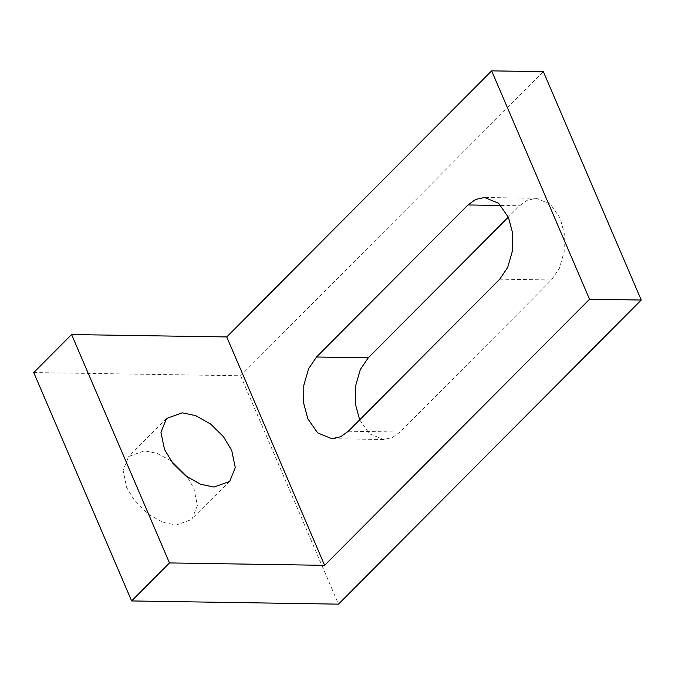 <?xml version="1.0" encoding="UTF-8"?>
<svg xmlns="http://www.w3.org/2000/svg" width="675" height="675" viewBox="0 0 675 675"><rect width="100%" height="100%" fill="white"/><g stroke="black" fill="none" stroke-linecap="round" stroke-linejoin="round"><path stroke-width="0.51" stroke-dasharray="3.38 2.53" d="M359.674 419.867L369.487 433.797L383.476 439.501L392.445 437.51L400.073 432.034L551.45 279.982L559.389 268.279L564.182 251.64L564.266 233.558L560.14 218.16L550.319 204.078L536.228 198.29L527.259 200.273L519.632 205.757L508.317 217.122M170.893 460.688L156.904 453.288L144.357 450.841L128.672 456.494L123.103 470.357L126.647 487.434L134.865 501.128L147.741 513.827L162.683 522.264L176.175 525.066L191.869 519.413L197.429 505.55L193.885 488.472L187.481 477.2M33.75 372.558L240.612 375.756L543.367 71.66M240.612 375.756L338.496 604.142M499.728 279.18L551.45 279.982M500.867 205.47L519.632 205.757M348.359 431.232L400.073 432.034M536.228 198.29L484.515 197.488M383.476 439.501L331.762 438.699M229.711 481.402L191.869 519.413M166.514 418.483L128.672 456.494"/><path stroke-width="1.01" d="M467.918 204.955L475.546 199.471L484.515 197.488L498.606 203.276L508.427 217.358L512.553 232.757L512.468 250.838L507.667 267.477L499.728 279.18L348.359 431.232L340.732 436.717L331.762 438.699L317.672 432.911L307.851 418.829L303.725 403.431L303.809 385.349L308.602 368.71L316.541 357.007L467.918 204.955L500.867 205.47M508.317 217.122L368.263 357.809L360.323 369.503L355.523 386.151L355.438 404.232L359.674 419.867M182.208 412.83L195.691 415.623L210.634 424.06L223.509 436.759L231.727 450.461L235.271 467.539L229.711 481.402L214.017 487.055L200.526 484.253L185.591 475.816L172.707 463.118L164.498 449.423L160.945 432.337L166.514 418.483L182.208 412.83M187.481 477.2L170.893 460.688M641.25 300.038L543.367 71.66L491.645 70.858L226.741 336.943L71.592 334.547L33.75 372.558L131.633 600.944L169.476 562.933L324.624 565.329L589.537 299.244L641.25 300.038L338.496 604.142L131.633 600.944M491.645 70.858L589.537 299.244M324.624 565.329L226.741 336.943M71.592 334.547L169.476 562.933M316.541 357.007L368.263 357.809"/></g></svg>
